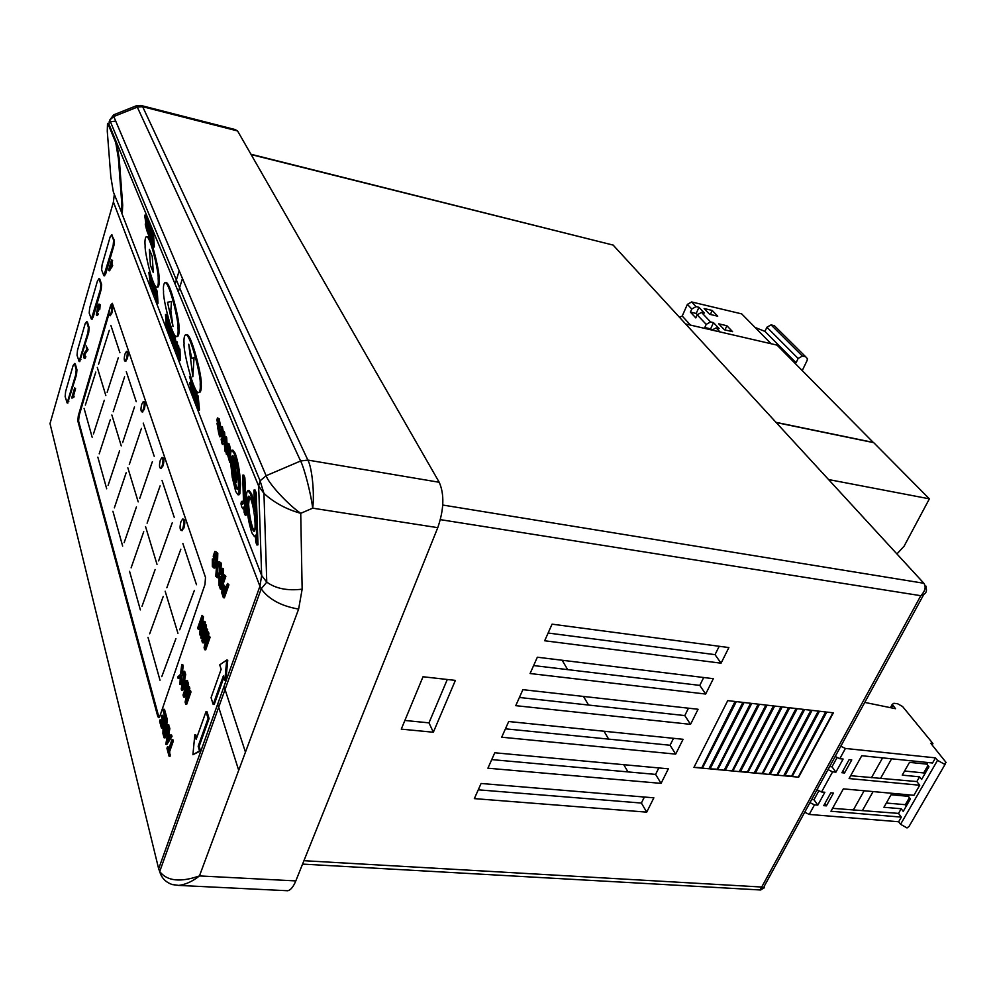 <?xml version="1.0" encoding="UTF-8"?>
<svg xmlns="http://www.w3.org/2000/svg" width="996" height="996" viewBox="0 0 996 996"><rect width="100%" height="100%" fill="white"/><g stroke="black" fill="none" stroke-linecap="round" stroke-linejoin="round"><path stroke-width="1.49" d="M194.071 357.502L192.838 376.799L188.742 344.243L191.842 358.61L188.742 344.243L192.838 376.799L194.071 357.502L191.842 358.61L194.071 357.502M173.005 326.564L167.502 302.274L171.486 301.514L170.839 310.652L171.486 301.514L167.502 302.274L173.005 326.564L170.839 310.652L173.005 326.564M153.297 272.593L150.446 265.359L149.375 249.374L152.239 256.52L153.297 272.593L150.446 265.359L149.375 249.374L152.239 256.52L153.297 272.593M110.183 315.645L111.863 313.105C112.809 309.109 112.809 306.868 111.888 306.37L111.403 306.282M109.709 308.835C108.763 312.819 108.763 315.06 109.697 315.558L111.091 312.943C112.038 308.959 112.038 306.706 111.104 306.22L109.709 308.835M125.521 361.249L127.314 358.685C128.322 354.464 128.297 352.086 127.264 351.538L126.778 351.451M124.986 354.028C123.977 358.236 124.002 360.614 125.035 361.162L126.504 358.535C127.513 354.315 127.488 351.924 126.455 351.389L124.986 354.028M142.378 411.946L144.271 409.368C145.341 404.886 145.304 402.347 144.121 401.749L143.648 401.662M141.756 404.252C140.673 408.734 140.722 411.261 141.893 411.858L143.412 409.219C144.495 404.737 144.457 402.197 143.275 401.6L141.756 404.252M161.053 468.394L163.058 465.817C164.228 461.024 164.141 458.297 162.809 457.65L162.336 457.562M160.331 460.152C159.161 464.933 159.248 467.647 160.58 468.307L162.174 465.667C163.332 460.887 163.257 458.16 161.925 457.5L160.331 460.152M181.795 530.557L183.924 527.992C185.181 522.863 185.057 519.937 183.538 519.202L183.065 519.128M180.936 521.717C179.691 526.822 179.815 529.748 181.322 530.495L182.99 527.855C184.248 522.726 184.123 519.8 182.617 519.065L180.936 521.717M157.082 287.172C158.202 285.815 158.563 282.901 158.165 278.444C158.962 272.705 150.035 234.209 146.188 236.737C145.055 238.206 144.706 241.194 145.13 245.701C144.383 251.229 153.098 289.313 157.082 287.172L157.966 287.085C159.099 285.728 159.46 282.814 159.061 278.357C159.858 272.618 150.931 234.135 147.072 236.662L146.586 236.699M198.839 392.524C200.084 391.266 200.532 388.44 200.184 384.033C201.503 378.181 190.024 331.631 185.418 334.83C184.148 336.2 183.712 339.138 184.098 343.62C182.841 349.173 194.021 395.2 198.839 392.524L199.823 392.412C201.068 391.154 201.528 388.328 201.18 383.921C202.499 378.069 191.008 331.519 186.376 334.731L185.816 334.793M176.79 336.548C177.973 335.241 178.384 332.365 177.998 327.921C179.031 322.094 168.959 279.926 164.751 282.764C163.543 284.184 163.145 287.147 163.568 291.654C162.585 297.219 172.42 338.939 176.79 336.548L177.724 336.449C178.906 335.142 179.317 332.266 178.944 327.821C179.977 321.994 169.893 279.826 165.66 282.665L165.149 282.715M145.802 218.074L146.823 230.723L145.279 224.225L145.802 222.755L144.644 215.248L146.188 223.714L145.802 218.074L146.686 218L146.947 219.419M147.147 222.369L147.346 225.37M147.545 228.333L147.682 230.362M144.644 215.248L145.528 215.173L146.113 218.049M146.375 219.469L147.582 222.394L148.404 234.608L147.196 231.657L147.122 230.412L148.13 232.89L146.786 225.42L147.794 227.885L146.375 219.469L147.259 219.394L148.603 224.312M148.379 224.324L149.861 238.193L148.728 235.417L148.379 224.324L149.263 224.249L149.587 226.652M149.35 226.677L151.454 239.924L151.019 230.736L151.828 243.036L149.711 229.765L150.159 238.94L149.35 226.677L150.234 226.602L151.977 231.645M152.164 234.608L152.376 237.646M152.562 240.621L152.699 242.688M152.139 242.738L153.172 245.29L151.803 237.695L152.849 240.235L152.537 235.492L151.404 231.695L152.301 231.607L153.546 234.62L154.343 246.958L153.459 247.033L152.214 243.995L152.139 242.738L152.998 242.663M148.865 272.331L150.583 279.864L150.857 277.436L150.62 286.549L148.865 272.331L149.935 272.767L150.633 277.685M151.716 277.896L151.691 279.017M151.641 281.283L151.517 286.537L150.645 286.624M153.098 287.682L153.446 290.521M152.612 280.386L152.649 281.034M153.484 282.553L154.081 286.524M154.106 285.74L154.044 295.414L152.276 281.071L154.031 288.703L154.106 285.74L155.189 286.188L157.144 303.431L154.965 292.774L155.127 288.89L156.011 288.803L157.256 291.454L158.028 303.344L157.144 303.431M155.003 293.235L154.94 295.401L154.081 295.488M165.498 314.562L167.652 328.082L167.266 319.094L168.025 331.207L165.859 317.662L166.257 326.638L165.498 314.562L166.394 314.462L167.067 318.558L167.963 318.459L168.237 320.04M167.664 320.102L168.623 332.776L167.664 320.102L168.561 320.015L168.822 321.285M170.241 332.091L170.142 334.27L169.208 334.295L168.15 321.359L169.059 321.26L169.494 324.609M170.478 325.431L170.739 327.46M172.781 336.449L172.731 341.205L171.598 340.732L171.76 329.004M173.466 340.259L174.586 348.189L173.404 340.931L172.843 343.695L173.229 339.624L172.071 331.382L173.292 338.951L173.877 336.001L173.466 340.259L174.474 340.806M173.329 332.652L173.715 335.353M173.628 335.366L174.537 335.266L175.047 336.573L175.906 342.101M175.943 341.304L175.782 351.277L173.902 336.075L175.819 344.317L175.943 341.304L177.101 342.101M176.802 348.625L176.69 351.177L175.782 351.277M177.375 355.41L176.292 342.188L177.276 352.223L177.674 345.712L179.081 356.904L178.794 348.588L179.94 349.048L180.338 360.577L179.392 360.602L177.774 347.878L177.375 355.41L178.296 355.311L178.421 352.995M176.292 342.188L177.213 342.089L177.674 345.587M177.624 345.587L178.545 345.488L178.969 348.563M192.265 386.498L192.39 388.764M190.112 387.606L191.344 390.781L189.887 383.746L189.825 382.452L191.045 385.626L190.784 380.771L189.477 376.314L190.946 380.061L191.643 392.673L190.186 388.888L190.112 387.606L191.17 387.793M189.825 382.452L190.883 382.638M189.477 376.314L190.56 376.538M194.656 395.4L194.818 398.288L193.859 398.4L192.726 395.337L191.481 381.443L193.05 390.507L193.162 385.751L193.859 398.4M192.95 383.522L193.199 385.116M194.93 388.104L195.851 393.557M195.901 392.748L195.552 402.782L193.635 386.958L195.714 395.798L195.901 392.748L196.859 392.636L196.996 395.437M196.971 395.848L196.548 402.758L195.59 402.87M196.984 405.372L196.947 395.449L198.167 395.947L199.362 408.895L199.424 410.19L198.465 410.315L197.046 406.667L197.482 405.31M241.418 501.436L242.713 504.387L243.46 500.067L242.663 475.179L243.759 475.042L244.879 477.806L246.311 515.069L245.228 515.218L244.12 512.392L243.908 506.976L243.111 508.944L241.966 507.487L240.97 503.814L241.418 501.436L242.489 501.287L243.161 503.553M253.905 490.094L255.026 489.945L256.209 492.833L258.001 544.837L256.906 544.999L255.735 542.036L255.499 535.126L254.54 536.732L251.988 533.047C249.025 524.568 247.17 514.085 246.435 501.623C246.199 494.85 246.709 491.19 247.942 490.617L250.531 494.053L254.652 511.197L253.905 490.094L255.088 492.983L256.906 544.999M248.141 490.592L249.037 490.468L251.639 493.904L254.378 503.528M218.348 421.283L217.29 421.682L216.941 419.963L217.427 417.934L218.112 418.868L220.029 431.144L219.556 436.758L216.979 423.175L219.618 429.774L218.236 420.972L217.663 420.237L217.29 421.682M217.427 417.934L219.145 418.743L220.751 427.047M221.112 433.434L220.539 436.634M216.979 423.175L218.012 423.051L219.332 426.35M220.975 426.475L222.357 431.417L221.261 428.803L221.087 430.446L222.706 441.614L222.083 443.88L221.162 439.485L222.17 442.087L222.32 440.718L220.975 426.475L222.419 426.873L223.316 431.766M222.332 432.351L223.515 438.838M223.751 443.32L222.457 444.39M225.258 436.895L226.391 454.475L225.855 450.503L225.47 451.81L224.971 451.151L223.191 431.778L224.909 449.208L225.669 447.229L225.258 436.895L226.304 436.771L226.702 437.767L227.175 448.461M227.337 452.246L227.437 454.35L226.391 454.475M223.191 431.778L224.237 431.654L224.635 432.638L225.644 448.088M228.507 446.582L227.424 446.992L227.051 445.224L227.561 443.232L228.308 444.241L230.263 456.803L229.752 462.43L227.673 455.072L227.076 448.474L229.839 455.396L228.42 446.37L227.81 445.586L227.424 446.992M227.561 443.232L229.354 444.104L230.935 451.873M227.076 448.474L228.134 448.337L229.553 451.91M231.831 450.292L234.135 453.454C236.948 461.335 238.729 471.494 239.476 483.956L238.791 493.954L238.094 494.863L235.728 491.538L232.217 477.258L230.487 461.347C230.238 454.637 230.686 450.951 231.831 450.292L232.902 450.155L235.205 453.317C238.032 461.185 239.812 471.357 240.546 483.807L239.862 493.817L238.978 494.738M122.334 212.459L122.695 205.076L119.221 158.426L116.569 142.59L108.888 124.039L107.605 123.38M104.406 275.792L105.775 273.651L113.93 245.489L114.378 240.41L111.54 234.72M91.893 319.156L93.201 317.114L101.169 289.575L101.617 284.52L99.799 279.067L98.865 278.619M79.655 361.56L88.694 332.689L89.154 327.647L87.411 322.007L86.478 321.534M67.678 403.031L76.493 374.832L76.953 369.815L75.31 364.001L74.364 363.49M225.855 680.529L227.735 660.199L226.715 660.074L224.822 680.417L225.855 680.529M226.715 660.074L219.718 664.855L221.162 669.275L211.065 697.673L213.181 704.421L214.19 704.521L223.863 677.479M215.858 553.851L215.472 560.013L214.489 559.877L213.206 556.216L214.825 551.473L217.788 553.266L217.501 563.275M215.808 551.61L217.788 553.266M216.257 566.487L214.277 568.019M216.804 553.129L216.169 564.209L213.854 567.957L212.335 566.363L212.347 558.98L213.854 559.777L214.24 565.89M219.481 561.794L221.336 563.201L220.614 573.895L217.589 577.705M224.436 574.891L225.88 576.248L221.361 589.221L220.365 589.097L218.971 585.088L219.07 578.452L220.216 576.709L221.149 577.468L222.096 568.318L221.934 579.361L222.419 580.718L224.436 574.891L224.872 576.124L220.365 589.097M222.096 568.318L223.092 568.455L223.602 569.886L222.88 579.361M227.474 583.432L228.931 584.814L224.374 597.837L223.365 597.712L221.759 592.857L222.295 587.167L223.652 585.038L225.606 588.785L227.474 583.432L227.922 584.677L223.365 597.712M223.951 585.075L226.08 587.416M198.129 629.099L197.731 627.854L202.039 615.341L200.669 630.941L203.993 621.33L204.977 621.454L205.388 622.699L201.043 635.249L200.059 635.137L199.636 633.792L201.429 619.537L198.129 629.099L199.1 629.211L200.843 624.193M202.039 615.341L203.445 616.785L202.238 626.409M206.097 624.865L206.508 626.123L202.151 638.697L201.167 638.573L200.756 637.316L205.114 624.753L206.097 624.865M202.512 642.769L201.864 640.764L206.234 628.177L206.645 629.447L202.947 640.104L207.429 631.85L207.94 633.394L204.989 646.491L208.724 635.797L210.144 637.191L205.724 649.828L204.728 649.716L204.08 647.674L207.019 634.527L202.512 642.769L203.495 642.893L206.272 637.838M206.234 628.177L207.641 629.559L205.799 634.85M207.429 631.85L208.425 631.962L208.936 633.518L207.865 638.274M183.787 671.242L184.26 672.823L180.986 675.911L179.94 684.489L180.301 676.545L178.184 678.537L177.724 676.956L180.537 674.304L181.745 664.407L181.26 673.62L183.787 671.242L184.758 671.341L185.044 673.109M184.148 673.943L181.957 676.01L180.911 684.601L179.94 684.489M180.114 677.728L178.184 678.537M181.745 664.407L182.716 664.506L183.177 666.05L182.38 672.574L181.409 672.425M186.588 680.579L186.999 681.961L181.658 690.365L181.235 688.921L184.322 673.022L183.762 679.21L184.957 683.256L186.588 680.579L187.572 680.679L187.485 682.833M186.962 683.654L182.629 690.465L181.658 690.365M184.322 673.022L185.306 673.134L185.704 674.491L184.733 679.309L185.592 682.21M183.625 697.063L183.027 695.009L187.26 682.82L187.646 684.115L184.061 694.449L188.381 686.58L188.854 688.161L185.978 700.997L189.601 690.626L190.585 690.726L190.983 692.046L186.7 704.284L185.717 704.184L185.107 702.093L187.97 689.22L183.625 697.063L184.609 697.163L187.26 692.394M187.26 682.82L188.244 682.92L188.63 684.215L186.812 689.444M188.381 686.58L189.365 686.68L189.838 688.261L188.792 692.93M163.543 709.239L165.485 716.261L161.439 728.026L159.584 721.204L160.045 719.859L161.551 725.374L162.796 721.764L161.377 716.597L161.85 715.253L163.257 720.407L164.664 716.336L163.083 710.596L163.543 709.239L164.502 709.339L166.444 716.348L165.996 717.668M165.784 718.265L162.398 728.113L161.439 728.026M160.045 719.859L161.003 719.946L162.074 723.855M161.85 715.253L162.796 715.34L163.78 718.9M167.801 724.665L168.162 725.972L164.079 737.787L162.921 733.517L163.107 726.993L164.054 725.536L164.925 726.47L165.871 717.655L165.971 729.968L167.801 724.665L168.772 724.752L168.735 727.217M168.212 728.723L165.037 737.874L164.079 737.787M165.871 717.655L166.83 717.743L167.253 719.261L166.494 728.45M170.652 734.973L171.623 735.06L172.022 736.48L166.83 744.448L165.859 744.361L168.511 727.192L167.938 733.355L169.071 737.513L170.652 734.973L171.051 736.393L165.859 744.361M168.511 727.192L169.469 727.279L169.855 728.686L168.897 733.442L169.731 736.455M167.403 746.925L168.299 750.212L171.959 739.704L172.931 739.779L173.304 741.124L169.631 751.644L170.055 756.325L169.083 756.238L166.93 748.295L167.403 746.925L168.374 747.012L168.822 748.681M111.602 259.807L112.585 260.579L111.851 263.143L112.66 265.434L109.548 270.812L108.601 270.153L111.602 259.807L111.079 262.981L111.888 265.272L108.776 270.651M99.127 304.104L100.123 304.664L99.812 309.221L98.803 308.561L98.716 305.386L98.069 306.644L98.816 306.793L98.791 310.055L98.417 311.163L97.284 310.553L96.836 311.412L97.596 311.561L97.359 313.342M99.09 306.046L98.816 306.793M96.836 311.412L96.687 313.728L97.446 313.105L98.38 314.026L97.322 315.471M86.191 345.923L87.262 349.496L84.311 353.891L84.15 356.568L84.984 355.858L85.146 356.643L84.274 358.274L83.813 357.701L84.112 353.256L86.627 349.92L86.191 345.923L88.022 349.646L85.071 354.041L84.822 356.344M84.984 355.858L85.905 356.792L84.847 358.386M74.663 387.855L73.082 397.267L71.812 397.665L74.663 387.855L75.596 388.664L73.43 396.109M73.679 396.147L73.829 397.392L73.082 397.267M73.654 397.367L71.936 398.101M196.685 737.862L195.814 734.899L194.818 734.811L192.913 754.719L200.545 750.947L199.175 746.315L209.11 718.539L207.019 711.754L206.01 711.654L196.15 739.368L194.818 734.811M157.829 716.647L158.738 717.668L159.983 715.775L205.002 584.415L205.487 577.394L112.336 303.319L110.73 305.125L78.298 415.793L77.825 420.947L157.829 716.647L158.775 716.734L78.584 421.071L77.825 420.947M792.144 776.569L826.792 712.078L833.366 712.837L798.668 777.179L792.144 776.569L798.668 777.179M826.058 711.991L819.447 711.231L784.86 775.884L791.409 776.494L826.058 711.991M777.54 775.199L812.064 710.372L818.712 711.144L784.126 775.822L777.54 775.199L784.126 775.822M811.329 710.285L804.656 709.513L770.182 774.515L776.805 775.137L811.329 710.285M762.799 773.817L797.211 708.654L803.909 709.438L769.447 774.44L762.799 773.817L769.447 774.44M796.464 708.567L789.728 707.795L755.379 773.12L762.052 773.755L796.464 708.567M747.921 772.423L782.196 706.923L788.969 707.708L754.632 773.058L747.921 772.423L754.632 773.058M781.449 706.836L774.651 706.052L740.426 771.726L747.174 772.361L781.449 706.836M732.894 771.029L767.057 705.168L773.892 705.965L739.667 771.651L732.894 771.029L739.667 771.651M766.285 705.081L759.425 704.284L725.325 770.319L732.135 770.954L766.285 705.081M717.73 769.609L751.756 703.4L758.653 704.197L724.565 770.244L717.73 769.609L724.565 770.244M750.984 703.313L744.049 702.516L710.086 768.887L716.971 769.535L750.984 703.313M702.417 768.165L736.305 701.62L743.277 702.429L709.326 768.812L702.417 768.165L709.326 768.812M735.534 701.533L727.74 700.624L693.938 767.381L701.645 768.103L735.534 701.533M721.067 663.187L728.873 647.562L552.07 624.156L544.675 640.764L721.067 663.187L715.028 654.658L548.111 633.033M522.888 689.668L515.754 705.666L690.539 724.341L698.072 709.264L522.888 689.668M481.093 783.479L474.345 798.618L646.715 812.138L653.862 797.821L481.093 783.479M433.347 732.234L401.276 729.134L423.014 676.757L455.371 680.393L433.347 732.234L428.977 722.859L404.874 720.457M494.775 752.777L487.903 768.202L661.07 783.379L668.341 768.812L494.775 752.777M537.342 657.223L530.084 673.52L705.666 694.038L713.335 678.687L537.342 657.223M675.674 754.121L683.082 739.293L508.695 721.515L501.698 737.214L675.674 754.121L670.071 745.245L505.445 728.823M447.291 679.484L428.977 722.859M478.267 789.816L641.387 803.05L644.375 797.037M661.07 783.379L655.605 774.402L491.738 759.599M655.605 774.402L658.817 767.928M690.539 724.341L684.8 715.576L519.402 697.486M684.8 715.576L688.46 708.181M705.666 694.038L699.777 685.385L533.632 665.565M699.777 685.385L703.686 677.504M715.028 654.658L719.187 646.28M670.071 745.245L673.508 738.322M178.321 291.865L182.467 278.494M171.636 884.373L178.682 885.407L172.296 884.573C165.61 882.219 161.414 877.874 159.709 871.525L158.663 868.773L259.919 586.246L261.662 575.539L258.661 486.06L260.105 480.831L266.119 475.739L300.605 460.999L307.864 460.077L439.224 482.276L237.571 130.949L142.652 106.697L137.56 107.033L113.768 116.507L109.722 120.093L108.888 124.039L107.506 123.38L107.269 131.211L110.817 176.715L113.332 191.879L121.624 212.522L121.898 205.139L118.4 158.489L115.748 142.652L108.091 124.102M439.224 482.276C444.49 494.365 444.004 509.504 437.767 527.668L312.682 508.172L300.73 513.326L302.149 589.171L298.626 609.091L199.449 875.92L295.812 880.912L437.767 527.668M295.812 880.912C293.409 886.739 290.745 890.013 287.832 890.748L285.703 890.648M142.079 105.763L235.006 129.53L237.571 130.949M303.929 860.693L761.716 887.025L920.814 595.695C925.247 591.026 926.255 586.881 923.865 583.27L613.138 245.091L250.942 154.243M923.815 594.4L764.119 886.465C764.754 888.345 763.957 888.532 761.716 887.025L760.073 889.963M440.394 519.651L920.814 595.695C924.861 594.425 926.728 592.396 926.442 589.595L925.931 586.071M178.682 885.407L178.695 885.407C185.667 884.548 192.589 881.385 199.449 875.92C180.326 882.556 167.079 881.099 159.709 871.525L261.201 588.835C268.733 599.318 281.221 606.066 298.626 609.091M115.748 142.652L116.569 142.59L258.661 486.06L263.952 493.418C274.087 502.656 286.35 509.292 300.73 513.326C287.807 504.412 268.634 483.595 266.119 475.739L113.768 116.507L114.142 114.64M300.605 460.999C304.39 468.294 311.076 494.39 312.682 508.172C314.686 493.892 312.009 467.298 307.864 460.077L142.652 106.697L140.984 105.476L136.639 105.676L300.605 460.999M115.71 121.101L109.037 121.96M136.377 105.775L113.644 114.839L109.722 120.093L260.105 480.831L263.952 493.418L266.766 582.125C275.73 588.624 287.533 590.964 302.149 589.171M179.193 270.788L175.097 284.084M217.688 704.072L238.704 770.319M245.464 752.142L224.025 686.406M643.665 798.468L642.731 796.9M627.99 771.9L623.745 764.691M608.656 739.119L604.012 731.238M588.561 705.043L583.482 696.441M567.67 669.623L562.142 660.248M646.715 812.138L641.387 803.05M735.073 701.47L701.645 768.103M701.383 767.679L693.938 767.381M742.867 702.379L709.077 768.439M750.573 703.263L716.971 769.535M716.722 769.161L710.086 768.887M758.242 704.147L724.329 769.871M765.874 705.031L732.135 770.954M731.898 770.58L725.325 770.319M773.469 705.915L739.43 771.29M781.026 706.787L747.174 772.361M746.925 771.987L740.426 771.726M788.546 707.658L754.383 772.684M796.028 708.517L762.052 773.755M761.803 773.382L755.379 773.12M803.486 709.389L769.198 774.079M810.893 710.235L776.805 775.137M776.544 774.764L770.182 774.515M818.276 711.094L783.877 775.448M825.622 711.941L791.409 776.494M791.16 776.133L784.86 775.884M832.93 712.787L798.406 776.818M229.889 457.338L227.574 451.524L228.956 459.393L229.678 459.828L229.889 457.338M228.308 444.241L229.354 444.104M229.055 455.247L229.839 458.795M228.956 459.393L229.79 459.293M225.656 437.891L226.702 437.767M224.909 449.208L225.544 449.134M224.112 444.328L225.158 444.191M223.59 432.762L224.635 432.638M222.706 441.614L223.639 441.502M222.444 438.726L223.49 438.601M221.809 435.14L222.855 435.015M221.261 432.276L222.158 432.164M221.087 430.446L221.834 430.347M222.183 432.364L223.216 432.239M222.357 431.417L223.39 431.293M221.373 426.998L222.419 426.873M221.336 438.676L222.083 438.589M219.68 431.704L217.464 426.139L218.796 433.82L219.481 434.181L219.68 431.704M219.929 435.75L220.963 435.625M220.029 431.144L220.813 431.044M218.112 418.868L219.145 418.743M218.921 429.799L219.63 433.123M218.796 433.82L219.581 433.721M251.826 528.515L253.93 531.453C254.864 531.067 255.237 528.316 255.076 523.199C254.515 513.413 253.071 505.283 250.731 498.797L248.701 496.182C247.792 496.68 247.406 499.419 247.556 504.399C248.129 514.011 249.56 522.041 251.826 528.515L252.922 528.353L254.378 531.042M255.088 492.983L256.209 492.833M250.531 494.053L251.639 493.904M247.556 504.399L248.639 504.25C249.224 513.861 250.643 521.892 252.922 528.353M249.386 496.419L248.639 504.25M242.663 475.179L243.783 477.943L244.879 477.806M243.783 477.943L245.228 515.218M242.003 503.503L243.074 503.354M235.542 487.094L237.322 489.509C238.218 489.111 238.567 486.334 238.393 481.193C237.82 471.755 236.463 464.036 234.334 458.036L232.516 455.633C231.67 456.168 231.346 458.944 231.533 463.949C232.105 473.225 233.438 480.931 235.542 487.094L236.6 486.944L237.745 489.086M238.791 493.954L239.862 493.817M239.476 483.956L240.546 483.807M234.135 453.454L235.205 453.317M231.533 463.949L232.591 463.812L233.799 475.266M235.28 482.687L236.6 486.944M233.176 455.919L232.591 463.812M233.985 458.098L235.479 466.365L234.097 460.513L233.45 462.393L235.405 475.353L235.454 482.749L233.699 475.466L234.894 479.835L235.367 478.454L233.039 461.322L233.45 457.401L234.334 458.048M233.973 474.918L234.969 474.793M235.778 479.412L236.836 479.275L236.513 482.599L235.454 482.749M235.405 475.353L236.463 475.204L236.836 479.275M233.699 465.02L234.757 464.871L236.463 475.204M233.45 462.393L234.521 462.256L234.757 464.871M73.418 396.109L74.165 396.234M74.849 388.527L75.596 388.664M85.146 356.643L85.905 356.792M84.311 353.891L85.071 354.041M85.781 351.887L86.528 352.024M86.988 350.318L87.735 350.455M87.262 349.496L88.022 349.646M97.446 313.105L96.351 314.935L97.857 305.996L98.903 304.054L100.123 304.664M99.363 304.515L99.052 309.071M97.62 313.877L98.38 314.026M98.069 306.644L97.845 309.582L98.791 310.055M98.031 309.905L97.658 311.013M97.845 309.582L98.604 309.744M111.228 265.832L110.693 264.326L109.523 268.347L111.228 265.832M111.826 260.417L112.585 260.579M111.502 266.629L112.262 266.791M111.888 265.272L112.66 265.434M111.079 262.981L111.851 263.143M111.141 265.596L110.942 266.243M171.959 739.704L172.333 741.036L173.304 741.124M172.333 741.036L168.66 751.557L169.557 754.868L170.528 754.956M169.557 754.868L169.083 756.238M168.66 751.557L169.631 751.644M167.054 740.763L168.486 738.472L167.577 735.135L166.133 742.257L167.054 740.763M171.051 736.393L172.022 736.48M167.938 733.355L168.897 733.442M168.897 728.599L169.855 728.686M168.137 737.202L167.589 739.904M165.498 731.325L164.041 727.391L163.381 732.11L164.191 735.11L165.498 731.325M168.162 725.972L169.133 726.059M165.398 727.765L166.357 727.852M166.295 719.174L167.253 719.261M164.564 728.001L164.714 733.591M163.469 728.263L164.427 728.35M165.485 716.261L166.444 716.348M189.601 690.626L189.987 691.946L190.983 692.046M188.854 688.161L189.838 688.261M187.646 684.115L188.63 684.215M189.987 691.946L185.717 704.184M182.878 686.68L184.36 684.252L183.389 681.015L181.932 688.248L182.878 686.68M186.999 681.961L187.983 682.061M183.762 679.21L184.733 679.309M184.733 674.392L185.704 674.491M183.986 683.007L183.426 685.783M184.26 672.823L185.244 672.923M182.206 665.938L183.177 666.05M180.986 675.911L181.957 676.01M208.724 635.797L210.144 637.191M207.94 633.394L208.936 633.518M206.645 629.447L207.641 629.559M209.148 637.079L204.728 649.716M205.114 624.753L206.508 626.123M205.525 626.011L201.167 638.573M203.993 621.33L205.388 622.699M202.474 616.661L203.445 616.785M204.404 622.587L200.059 635.137M225.084 590.292L223.54 587.067L222.743 588.362L222.345 591.537L223.453 594.961L225.084 590.292M227.922 584.677L228.931 584.814M224.81 586.532L225.818 586.656M224.125 587.615L223.341 591.661L223.938 593.579M222.743 588.362L223.751 588.487M222.345 591.537L223.341 591.661M221.896 582.212L220.203 578.589L219.518 579.635L220.452 586.358L221.896 582.212M224.872 576.124L225.88 576.248M221.722 578.639L222.718 578.776M222.606 569.749L223.602 569.886M220.788 579.149L220.925 585.001M219.518 579.635L220.514 579.772M220.34 563.064L219.618 573.758L217.215 577.655L215.783 576.273L216.58 565.442L218.896 561.719L221.336 563.201M219.195 572.526L219.83 564.558L218.834 563.624L217.004 566.662L216.294 574.779L217.365 575.75L219.195 572.526M219.618 573.758L220.614 573.895M216.294 574.779L217.638 575.601M219.518 563.923L217.987 566.799L217.277 574.916M217.004 566.662L217.987 566.799M212.347 558.98L212.845 564.919L213.928 566.064L214.725 565.292L215.734 563.076L216.331 554.71L214.962 553.49L214.128 555.917L215.111 556.054M214.128 555.917L214.999 558.395L215.983 558.532M212.845 564.919L213.829 565.043M212.87 559.652L213.854 559.777M216.169 564.209L217.004 564.321M214.999 558.395L214.489 559.877M209.11 718.539L208.089 718.44L198.167 746.228L199.524 750.86L200.545 750.947M199.524 750.86L192.913 754.719M198.167 746.228L199.175 746.315M208.089 718.44L206.01 711.654M213.181 704.421L223.353 675.935L224.822 680.417M73.144 365.42L65.612 391.59L65.151 396.545L67.13 402.944L75.746 374.695L76.206 369.678L74.563 363.864L73.144 365.42M85.195 323.551L77.501 350.293L77.041 355.273L79.107 361.461L87.947 332.54L88.395 327.497L86.664 321.87L85.195 323.551M97.521 280.723L89.652 308.075L89.204 313.08L91.358 319.056L100.409 289.425L100.87 284.358L99.04 278.917L97.521 280.723M110.133 236.936L102.078 264.911L101.629 269.928L103.87 275.693L113.171 245.327L113.619 240.235L111.689 234.981L110.133 236.936M108.987 313.877L79.058 415.93L78.584 421.071M111.241 306.208L111.515 305.286L110.73 305.125M112.361 303.357L111.515 305.286M158.775 716.734L159.086 717.456M119.918 352.746L110.867 325.381L119.918 352.746M98.554 364.225L109.286 330.336L98.554 364.225M85.345 405.086L95.803 372.068L85.345 405.086M105.837 395.561L97.284 367.412L105.837 395.561M107.157 392.312L118.287 357.788L107.157 392.312M93.475 433.895L104.294 400.28L93.475 433.895M92.155 437.219L84.075 408.335L92.155 437.219M99.202 453.827L110.282 419.802L99.202 453.827M106.697 488.799L97.845 457.152L106.697 488.799M108.103 485.401L119.607 450.752L108.103 485.401M121.251 445.884L111.863 415.008L121.251 445.884M113.22 411.746L124.612 376.774L113.22 411.746M122.67 442.56L134.51 406.916L122.67 442.56M136.24 401.712L126.293 371.645L136.24 401.712M154.218 456.305L143.237 423.101L154.218 456.305M129.293 464.497L141.444 428.392L129.293 464.497M138.195 501.884L127.849 467.834L138.195 501.884M114.353 507.86L126.156 472.776L114.353 507.86M122.657 546.094L112.909 511.259L122.657 546.094M124.164 542.633L136.44 506.902L124.164 542.633M139.714 498.486L152.363 461.671L139.714 498.486M174.225 517.285L162.024 480.408L174.225 517.285M147.097 523.174L160.107 485.874L147.097 523.174M131.111 567.857L143.735 531.677L131.111 567.857M140.349 609.901L129.567 571.331L140.349 609.901M141.98 606.377L155.139 569.513L141.98 606.377M157.007 564.334L145.541 526.573L157.007 564.334M158.638 560.873L172.221 522.838L158.638 560.873M166.83 587.752L180.824 549.207L166.83 587.752M196.498 584.727L182.891 543.555L196.498 584.727M179.703 629.771L194.345 590.466L179.703 629.771M177.948 633.294L165.162 591.213L177.948 633.294M149.674 633.805L163.22 596.48L149.674 633.805M160.007 680.243L148.006 637.34L160.007 680.243M161.763 676.658L175.919 638.635L161.763 676.658M196.947 395.449L197.806 407.501L198.777 407.376M197.806 407.501L198.391 409.007L199.362 408.895M197.196 396.059L198.167 395.947M198.391 409.007L198.465 410.315M195.44 400.367L195.652 396.769L194.706 394.329L195.44 400.367M196.162 393.42L197.133 393.308M194.506 392.698L195.465 392.586M193.896 387.618L194.656 387.531M193.635 386.958L194.345 386.884M193.548 396.495L192.365 390.183L193.548 396.495M193.162 385.751L193.822 385.676M192.925 385.141L193.573 385.066M191.767 382.178L192.427 382.103M191.481 381.443L192.153 381.356M192.265 391.391L192.938 391.304M190.946 380.061L191.68 379.986M178.794 348.588L179.94 349.048M177.674 345.712L178.595 345.612M176.504 342.749L177.437 342.649M179.006 349.148L179.417 360.689M175.62 348.849L174.91 343.072L175.62 348.849M176.18 341.914L177.114 341.815M174.723 341.516L175.645 341.416M174.138 336.673L175.047 336.573M173.902 336.075L174.823 335.976M174.586 348.189L175.371 348.102M173.877 336.001L174.786 335.901M172.32 332.017L172.993 331.942M172.071 331.382L172.719 331.319M173.092 344.33L173.877 344.243M171.935 329.589L171.822 341.304M168.15 321.359L169.121 331.22L169.469 324.733L170.864 335.714L170.54 327.485L171.175 327.423M170.54 327.485L171.374 327.97M169.469 324.733L170.229 324.659M169.42 324.621L170.179 324.534M168.361 321.895L169.27 321.795M170.752 328.033L171.2 339.424L169.581 326.875L169.245 334.37M167.863 320.637L168.772 320.538M167.266 319.094L168.162 318.994M165.535 314.674L166.444 314.587M166.457 327.174L167.34 327.086M156.26 292.264L155.301 290.309L155.164 293.272L156.87 301.713L156.26 292.264M156.372 291.542L157.256 291.454M155.974 291.554L156.621 297.929M155.164 293.272L156.036 293.185M156.036 299.261L156.708 299.198M153.907 293.16L153.235 287.682L153.907 293.16M154.318 286.275L155.189 286.188M153.048 286.201L153.919 286.113M152.388 290.11L151.492 279.042L152.388 290.11L153.247 290.023M152.849 291.305L153.533 291.243M152.923 292.513L153.683 292.438M150.483 284.308L149.811 278.88L150.483 284.308M150.857 277.436L151.541 277.374M150.657 276.913L151.367 276.838M149.637 277.411L150.496 277.336M149.064 272.854L149.935 272.767M151.404 231.695L152.649 234.695L153.546 234.62M152.649 234.695L153.459 247.033M151.803 237.695L152.674 237.621M151.019 230.736L151.915 230.661M149.388 226.789L150.284 226.702M150.359 239.414L151.218 239.339M149.3 235.791L149.948 235.728M148.578 224.797L149.462 224.723M147.582 222.394L148.466 222.307M146.786 225.42L147.62 225.345M147.122 230.412L147.956 230.337M146.549 229.005L145.541 223.403L146.549 229.005M146.001 218.535L146.885 218.46M144.881 215.821L145.752 215.734M145.466 224.685L146.138 224.623M873.455 442.61L777.042 345.114L685.622 323.974M873.517 442.473L776.009 422.341M896.923 553.938L904.057 546.269L929.38 498.834L873.716 442.66L776.183 422.541M929.38 498.834L828.572 479.549M711.953 330.062L716.174 327.883L720.008 331.929M710.546 321.932L706.201 324.385L697.2 314.811L701.508 312.383L710.546 321.932L713.472 322.617L719.124 328.568L716.174 327.883M687.389 304.365L691.66 301.962L696.055 306.619L691.772 309.021L687.389 304.365L682.21 316.056L690.564 325.119M711.717 330.012L710.646 328.867L704.795 327.51L705.853 328.655M704.795 327.51L706.201 324.385M697.275 314.649L696.192 313.479L690.39 312.122L695.806 317.911L697.2 314.811M690.39 312.122L691.772 309.021M802.253 370.549L807.084 360.54L807.432 358.759L805.752 356.842L802.403 356.07L798.132 358.485L796.078 362.768L764.953 331.407L755.018 327.398M805.752 356.842L774.34 325.667L771.053 324.883L802.403 356.07M798.132 358.485L766.908 327.223L764.953 331.407M796.078 362.768L793.551 361.772M732.583 331.68L726.881 325.742L718.739 323.837L724.403 329.788L732.583 331.68M704.147 308.536L709.638 314.3L717.73 316.205L712.202 310.441L704.147 308.536M771.128 343.745L741.696 313.889L691.66 301.962M701.508 312.383L704.421 313.068L698.955 307.303L696.055 306.619M741.696 313.889L743.365 315.583M766.908 327.223L771.053 324.883M774.34 325.667L775.934 327.261M679.446 317.263L682.21 316.056M696.192 313.479L698.955 307.303M710.646 328.867L713.472 322.617M710.434 314.487L709.6 314.263M710.397 314.45L712.202 310.441M725.2 329.975L724.229 329.601M725.026 329.788L726.881 325.742M945.329 763.944L909.099 826.344L907.02 827.95L900.583 824.29L898.666 821.75L901.343 817.118L830.963 811.242L843.363 788.869L913.93 795.306L919.731 785.234L849.09 778.548L861.739 755.727L932.555 762.998L935.518 757.869L937.522 760.346L944.121 764.019L946.15 762.538L930.762 743.29L932.928 743.526L902.563 706.5L897.545 703.724L893.873 703.288L892.242 704.371L895.516 708.704L864.765 702.404M809.947 802.639L814.491 804.843L809.225 814.429L804.706 812.238M814.491 804.843L817.803 805.129L824.862 792.268L821.551 791.982L816.994 789.766M828.012 769.622L832.594 771.838L835.918 772.149L843.126 759.039L839.79 758.703L835.183 756.487M840.798 746.241L845.417 748.457L935.518 757.869M832.581 808.329L898.529 813.396L901.343 817.118M864.13 790.762L853.298 810.072M873.106 791.583L862.524 810.358M909.186 794.87L908.364 796.314L891.071 794.746L883.925 807.27L901.206 808.752L898.529 813.396M830.826 792.804L823.742 805.64L826.381 805.864L833.465 793.04L830.826 792.804M844.533 772.983L851.754 759.911L849.102 759.649L841.894 772.722L844.533 772.983L842.94 770.829M809.225 814.429L898.666 821.75M932.119 744.958L932.928 743.526M924.674 774.178L923.666 772.921L927.948 765.476M906.348 805.976L905.364 804.693L909.41 797.659M927.811 762.5L926.865 764.144L909.51 762.363L902.239 775.137L919.569 776.83L921.636 779.445L928.957 766.746L926.865 764.144M919.569 776.83L916.843 781.561L919.731 785.234M901.206 808.752L903.223 811.404L910.406 798.941L908.364 796.314M850.659 775.71L916.843 781.561M882.593 757.869L871.463 777.702M891.607 758.79L880.713 778.1M829.668 766.584L831.984 766.808L836.951 757.744M831.984 766.808L835.918 772.149M811.665 799.514L813.969 799.713L818.724 791.036M813.969 799.713L817.803 805.129M824.825 803.672L826.381 805.864M886.34 803.025L905.364 804.693M904.58 771.029L923.666 772.921M114.303 194.382L113.407 202.014L259.919 586.246L261.201 588.835L266.766 582.125L261.662 575.539L121.524 212.522M158.663 868.773L50.012 423.599L113.407 202.014M614.993 247.108L613.138 245.091L251.129 154.579M442.747 505.034L923.865 583.27M223.938 440.568L224.984 440.431M234.595 470.535L235.654 470.398M121.898 205.139L122.695 205.076M118.4 158.489L119.221 158.426M166.755 739.157L167.726 739.244M165.573 728.512L166.444 728.599M165.772 722.909L166.73 722.996M163.381 732.11L164.34 732.197M182.567 685.099L183.538 685.198M222.681 592.72L223.677 592.857M221.934 579.361L222.843 579.473M222.071 573.646L223.067 573.783M219.469 583.544L220.465 583.681M68.126 401.039L68.873 401.164M75.746 374.695L76.493 374.832M76.206 369.678L76.953 369.815M74.563 363.864L75.31 364.001M80.153 359.469L80.9 359.606M87.947 332.54L88.694 332.689M88.395 327.497L89.154 327.647M86.664 321.87L87.411 322.007M92.454 316.965L93.201 317.114M100.409 289.425L101.169 289.575M100.87 284.358L101.617 284.52M99.04 278.917L99.799 279.067M105.016 273.502L105.775 273.651M113.171 245.327L113.93 245.489M113.619 240.235L114.378 240.41M111.689 234.981L112.448 235.156M79.058 415.93L78.298 415.793M155.7 289.824L156.571 289.736M900.583 824.29L937.522 760.346M832.594 771.838L821.551 791.982M845.417 748.457L839.79 758.703M892.765 705.317L891.358 707.845M110.469 315.707L109.697 315.558M125.845 361.311L125.035 361.162M142.739 412.008L141.893 411.858M161.464 468.456L160.58 468.307M182.256 530.631L181.322 530.495M614.793 246.884L612.976 244.929M763.745 888.034L760.645 889.988L302.572 864.092M178.695 885.407L287.832 890.748M230.537 462.331L229.752 462.43M220.589 436.622L219.556 436.758M255.549 536.583L254.54 536.732M243.983 508.819L243.111 508.944M239.152 494.713L238.094 494.863M121.624 212.522L122.421 212.447M73.492 397.392L72.745 397.267M85.034 358.411L84.274 358.274M97.521 315.508L96.761 315.359M164.913 725.611L164.29 725.561M218.211 577.792L217.215 577.655M214.85 568.094L213.854 567.957M67.13 402.944L67.877 403.069M79.107 361.461L79.854 361.61M91.358 319.056L92.105 319.206M103.87 275.693L104.63 275.842M892.242 704.371L890.412 707.658"/></g></svg>
